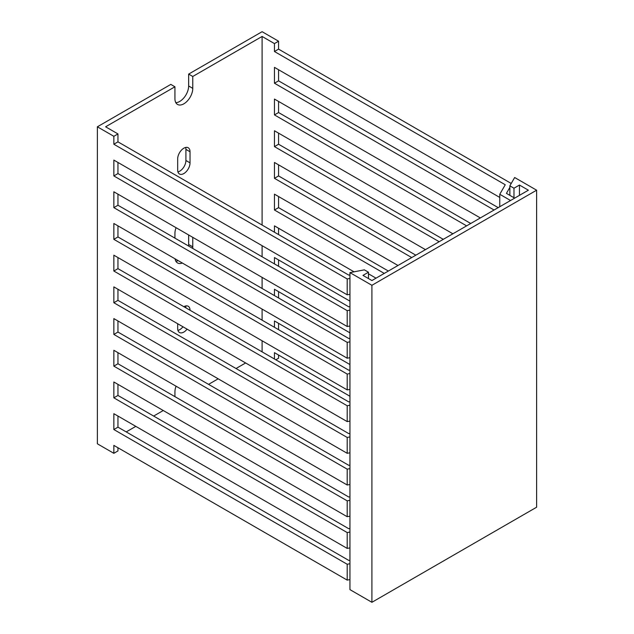 <?xml version="1.0" encoding="UTF-8"?>
<svg xmlns="http://www.w3.org/2000/svg" width="634" height="634" viewBox="0 0 634 634"><rect width="100%" height="100%" fill="white"/><g stroke="black" fill="none" stroke-linecap="round" stroke-linejoin="round"><path stroke-width="0.95" d="M371.904 285.3L536.626 190.2L514.665 177.52L509.855 185.841L513.976 188.219L519.468 185.049L528.391 190.2L371.904 280.545L362.981 275.394L368.473 272.224L364.36 269.846L349.944 272.62L371.904 285.3L371.904 602.3L536.626 507.2L536.626 190.2M371.904 602.3L349.944 589.62L349.944 272.62M368.473 278.564L368.473 272.224M519.468 195.351L519.468 185.049M513.976 197.729L513.976 188.219M509.855 195.351L509.855 185.841M208.562 384.363L218.167 378.815M236.014 368.512L245.627 362.965M278.564 355.04L278.564 358.21L275.822 359.795M262.096 225.07L262.096 36.455L192.776 76.476L188.655 74.099L188.655 85.986A12.617 7.283 -60 0 1 175.832 102.653M262.096 36.455L274.451 43.587L274.451 51.512L505.25 184.763L499.766 194.273L510.544 200.502M511.234 183.464L278.564 49.135L278.564 41.21L274.451 43.587M278.564 41.21L262.096 31.7L188.655 74.099M126.198 431.912L135.811 426.365M153.658 416.062L163.263 410.515M117.964 447.762L117.964 450.933L113.851 453.31L97.374 443.8L97.374 126.8L113.851 136.31L113.851 144.235L347.202 278.96L349.944 278.429M97.374 126.8L170.815 84.401L174.929 86.779L105.609 126.8L117.964 133.933L113.851 136.31M349.944 306.587L348.771 306.808L117.964 173.558L117.964 162.463M349.944 338.287L348.771 338.508L117.964 205.257L117.964 194.162M349.944 369.987L348.771 370.208L117.964 236.957L117.964 225.862M349.944 401.687L348.771 401.908L117.964 268.657L117.964 257.562M349.944 433.387L348.771 433.608L117.964 300.358L117.964 289.262M349.944 465.087L348.771 465.316L117.964 332.058L117.964 320.962M349.944 496.787L348.771 497.016L117.964 363.757L117.964 352.662M349.944 528.487L348.771 528.716L117.964 395.457L117.964 384.363M349.944 560.187L348.771 560.416L117.964 427.157L117.964 416.062M349.944 325.979L347.202 326.51L347.202 310.66L349.944 310.129M349.944 357.679L347.202 358.21L347.202 342.36L349.944 341.829M349.944 389.379L347.202 389.91L347.202 374.06L349.944 373.529M349.944 421.079L347.202 421.61L347.202 405.76L349.944 405.229M349.944 452.779L347.202 453.31L347.202 437.46L349.944 436.929M349.944 484.479L347.202 485.01L347.202 469.16L349.944 468.629M349.944 516.179L347.202 516.71L347.202 500.86L349.944 500.329M349.944 547.879L347.202 548.41L347.202 532.56L349.944 532.029M349.944 579.579L347.202 580.11L347.202 564.26L349.944 563.729M498.189 207.635L278.564 80.835L278.564 69.74M470.737 223.485L278.564 112.535L278.564 101.44M443.285 239.335L278.564 144.235L278.564 133.14M415.833 255.185L278.564 175.935L278.564 164.84M388.373 271.035L278.564 207.635L278.564 196.54M278.564 234.58L278.564 228.24M278.564 266.28L278.564 259.94M278.564 297.98L278.564 291.64M278.564 329.68L278.564 323.34M514.665 198.125L506.423 193.37L509.855 187.426M499.766 206.724L499.766 194.273M262.096 351.87L262.096 340.775M262.096 320.17L262.096 309.075M262.096 288.47L262.096 277.375M262.096 256.77L262.096 245.675M349.944 396.25L274.451 352.662L274.451 359.002M349.944 364.55L274.451 320.962L274.451 327.303M349.944 332.85L274.451 289.262L274.451 295.603M349.944 301.15L274.451 257.562L274.451 263.902M354.057 271.827L274.451 225.862L274.451 232.202M397.986 265.488L274.451 194.162L274.451 210.012L384.259 273.412M425.438 249.637L274.451 162.463L274.451 178.312L411.712 257.562M452.89 233.787L274.451 130.762L274.451 146.612L439.164 241.713M480.342 217.938L274.451 99.062L274.451 114.912L466.616 225.862M499.766 197.443L274.451 67.362L274.451 83.212L494.068 210.012M192.776 76.476L192.776 88.364A12.617 7.283 -60 0 1 187.268 101.06A12.617 7.283 -60 0 1 177.544 104.444A12.617 7.283 -60 0 1 174.929 98.666L174.929 86.779M174.929 396.646L174.929 391.891A12.617 7.283 -60 0 1 176.07 386.209M190.034 151.764L190.034 162.859A8.733 5.04 -60 0 1 186.214 171.648A8.733 5.04 -60 0 1 179.485 173.993A8.733 5.04 -60 0 1 177.678 169.991L177.678 158.896A8.733 5.04 -60 0 1 181.49 150.107A8.733 5.04 -60 0 1 188.219 147.762A8.733 5.04 -60 0 1 190.034 151.764L185.913 149.386L185.913 160.481A8.733 5.04 -60 0 1 177.94 171.909M192.776 237.354L192.776 246.864A12.617 7.283 -60 0 1 192.681 248.393M182.354 263.039A12.617 7.283 -60 0 1 177.544 262.944A12.617 7.283 -60 0 1 175.055 258.823M174.929 238.146L174.929 233.391A12.617 7.283 -60 0 1 176.07 227.709M187.07 329.157A8.733 5.04 -60 0 1 179.485 332.493A8.733 5.04 -60 0 1 177.678 328.491L177.678 323.736M183.852 306.697A8.733 5.04 -60 0 1 188.219 306.27A8.733 5.04 -60 0 1 190.034 310.264M349.944 274.887L348.771 275.108L117.964 141.857L117.964 133.933M376.025 278.168L368.473 273.809M349.944 294.279L347.202 294.81L347.202 278.96M347.202 580.11L113.851 445.385L113.851 453.31M347.202 548.41L113.851 413.685L113.851 429.535L347.202 564.26M347.202 516.71L113.851 381.985L113.851 397.835L347.202 532.56M347.202 485.01L113.851 350.285L113.851 366.135L347.202 500.86M347.202 453.31L113.851 318.585L113.851 334.435L347.202 469.16M347.202 421.61L113.851 286.885L113.851 302.735L347.202 437.46M347.202 389.91L113.851 255.185L113.851 271.035L347.202 405.76M347.202 358.21L113.851 223.485L113.851 239.335L347.202 374.06M347.202 326.51L113.851 191.785L113.851 207.635L347.202 342.36M347.202 294.81L113.851 160.085L113.851 175.935L347.202 310.66M185.643 147.468A8.733 5.04 -60 0 1 185.913 149.386M188.655 234.976L188.655 244.486A12.617 7.283 -60 0 1 188.567 246.016M178.233 260.661A12.617 7.283 -60 0 1 175.832 261.153M185.643 305.968A8.733 5.04 -60 0 1 185.913 307.886M182.949 326.779A8.733 5.04 -60 0 1 177.94 330.409M117.964 141.857L113.851 144.235M278.564 49.135L274.451 51.512M117.964 427.157L113.851 429.535M117.964 395.457L113.851 397.835M117.964 363.757L113.851 366.135M117.964 332.058L113.851 334.435M117.964 300.358L113.851 302.735M117.964 268.657L113.851 271.035M117.964 236.957L113.851 239.335M117.964 205.257L113.851 207.635M117.964 173.558L113.851 175.935M278.564 207.635L274.451 210.012M278.564 175.935L274.451 178.312M278.564 144.235L274.451 146.612M278.564 112.535L274.451 114.912M278.564 80.835L274.451 83.212M192.776 246.864L188.655 244.486M190.034 162.859L185.913 160.481M192.776 88.364L188.655 85.986"/></g></svg>
